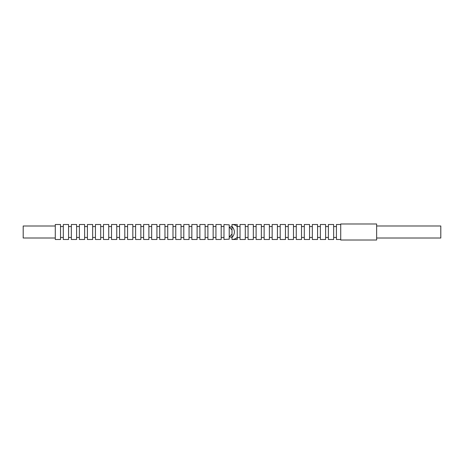 <?xml version="1.0" encoding="UTF-8"?>
<svg xmlns="http://www.w3.org/2000/svg" width="464" height="464" viewBox="0 0 464 464"><rect width="100%" height="100%" fill="white"/><g stroke="black" fill="none" stroke-linecap="round" stroke-linejoin="round"><path stroke-width="0.7" d="M229.222 224.849L223.967 224.501L223.967 239.499L229.222 239.151L229.222 224.849M223.967 226.542L221.189 226.542M223.967 237.458L221.189 237.458M221.189 239.499L221.189 224.501L215.934 224.501L215.934 239.499L221.189 239.499M215.934 226.542L213.156 226.542M215.934 237.458L213.156 237.458M213.156 239.499L213.156 224.501L207.901 224.501L207.901 239.499L213.156 239.499M207.901 226.542L205.123 226.542M207.901 237.458L205.123 237.458M205.123 239.499L205.123 224.501L199.868 224.501L199.868 239.499L205.123 239.499M199.868 226.542L197.09 226.542M199.868 237.458L197.09 237.458M197.09 239.499L197.09 224.501L191.835 224.501L191.835 239.499L197.09 239.499M191.835 226.542L189.057 226.542M191.835 237.458L189.057 237.458M189.057 239.499L189.057 224.501L183.802 224.501L183.802 239.499L189.057 239.499M183.802 226.542L181.024 226.542M183.802 237.458L181.024 237.458M181.024 239.499L181.024 224.501L175.769 224.501L175.769 239.499L181.024 239.499M175.769 226.542L172.991 226.542M175.769 237.458L172.991 237.458M172.991 239.499L172.991 224.501L167.736 224.501L167.736 239.499L172.991 239.499M167.736 226.542L164.958 226.542M167.736 237.458L164.958 237.458M164.958 239.499L164.958 224.501L159.703 224.501L159.703 239.499L164.958 239.499M159.703 226.542L156.925 226.542M159.703 237.458L156.925 237.458M156.925 239.499L156.925 224.501L151.67 224.501L151.67 239.499L156.925 239.499M151.67 226.542L148.892 226.542M151.67 237.458L148.892 237.458M148.892 239.499L148.892 224.501L143.643 224.501L143.643 239.499L148.892 239.499M143.643 226.542L140.859 226.542M143.643 237.458L140.859 237.458M140.859 239.499L140.859 224.501L135.61 224.501L135.61 239.499L140.859 239.499M135.61 226.542L132.832 226.542M135.61 237.458L132.832 237.458M132.832 239.499L132.832 224.501L127.577 224.501L127.577 239.499L132.832 239.499M127.577 226.542L124.799 226.542M127.577 237.458L124.799 237.458M124.799 239.499L124.799 224.501L119.544 224.501L119.544 239.499L124.799 239.499M119.544 226.542L116.766 226.542M119.544 237.458L116.766 237.458M116.766 239.499L116.766 224.501L111.511 224.501L111.511 239.499L116.766 239.499M111.511 226.542L108.733 226.542M111.511 237.458L108.733 237.458M108.733 239.499L108.733 224.501L103.478 224.501L103.478 239.499L108.733 239.499M103.478 226.542L100.7 226.542M103.478 237.458L100.7 237.458M100.7 239.499L100.7 224.501L95.445 224.501L95.445 239.499L100.7 239.499M95.445 226.542L92.667 226.542M95.445 237.458L92.667 237.458M92.667 239.499L92.667 224.501L87.412 224.501L87.412 239.499L92.667 239.499M87.412 226.542L84.634 226.542M87.412 237.458L84.634 237.458M84.634 239.499L84.634 224.501L79.379 224.501L79.379 239.499L84.634 239.499M79.379 226.542L76.601 226.542M79.379 237.458L76.601 237.458M76.601 239.499L76.601 224.501L71.346 224.501L71.346 239.499L76.601 239.499M71.346 226.542L68.568 226.542M71.346 237.458L68.568 237.458M68.568 239.499L68.568 224.501L63.313 224.501L63.313 239.499L68.568 239.499M63.313 226.542L60.535 226.542M63.313 237.458L60.535 237.458M60.535 239.499L60.535 224.501L55.28 224.501L55.28 239.499L60.535 239.499M55.28 226.003L23.2 226.003L23.2 237.997L55.28 237.997M229.222 236.959L232 234.059M232 229.941L229.222 227.041M232 237.545L232 224.501C234.03 224.53 235.782 225.243 237.255 226.647L237.255 224.501L232 224.501L232 226.455C235.184 230.15 235.184 233.85 232 237.545L232 239.499L232 237.545M376.64 225.985L376.64 223.979L340.721 223.979L340.721 240.021L376.64 240.021L376.64 225.985L440.8 225.985L440.8 238.015L376.64 238.015M340.721 224.501L336.423 224.501L336.423 239.499L340.721 239.499M336.423 226.542L333.645 226.542M336.423 237.458L333.645 237.458M333.645 239.499L333.645 224.501L328.39 224.501L328.39 239.499L333.645 239.499M328.39 226.542L325.612 226.542M328.39 237.458L325.612 237.458M325.612 239.499L325.612 224.501L320.357 224.501L320.357 239.499L325.612 239.499M320.357 226.542L317.579 226.542M320.357 237.458L317.579 237.458M317.579 239.499L317.579 224.501L312.33 224.501L312.33 239.499L317.579 239.499M312.33 226.542L309.546 226.542M312.33 237.458L309.546 237.458M309.546 239.499L309.546 224.501L304.297 224.501L304.297 239.499L309.546 239.499M304.297 226.542L301.513 226.542M304.297 237.458L301.513 237.458M301.513 239.499L301.513 224.501L296.264 224.501L296.264 239.499L301.513 239.499M296.264 226.542L293.486 226.542M296.264 237.458L293.486 237.458M293.486 239.499L293.486 224.501L288.231 224.501L288.231 239.499L293.486 239.499M288.231 226.542L285.453 226.542M288.231 237.458L285.453 237.458M285.453 239.499L285.453 224.501L280.198 224.501L280.198 239.499L285.453 239.499M280.198 226.542L277.42 226.542M280.198 237.458L277.42 237.458M277.42 239.499L277.42 224.501L272.165 224.501L272.165 239.499L277.42 239.499M272.165 226.542L269.387 226.542M272.165 237.458L269.387 237.458M269.387 239.499L269.387 224.501L264.132 224.501L264.132 239.499L269.387 239.499M264.132 226.542L261.354 226.542M264.132 237.458L261.354 237.458M261.354 239.499L261.354 224.501L256.099 224.501L256.099 239.499L261.354 239.499M256.099 226.542L253.321 226.542M256.099 237.458L253.321 237.458M253.321 239.499L253.321 224.501L248.066 224.501L248.066 239.499L253.321 239.499M248.066 226.542L245.288 226.542M248.066 237.458L245.288 237.458M245.288 239.499L245.288 224.501L240.033 224.501L240.033 239.499L245.288 239.499M240.033 226.542L237.255 226.542M237.255 226.647L237.255 237.353C235.782 238.757 234.03 239.47 232 239.499L237.255 239.499L237.255 237.353M240.033 237.458L237.255 237.458M229.222 227.302L232 226.542M232 237.458L229.222 236.698"/></g></svg>
